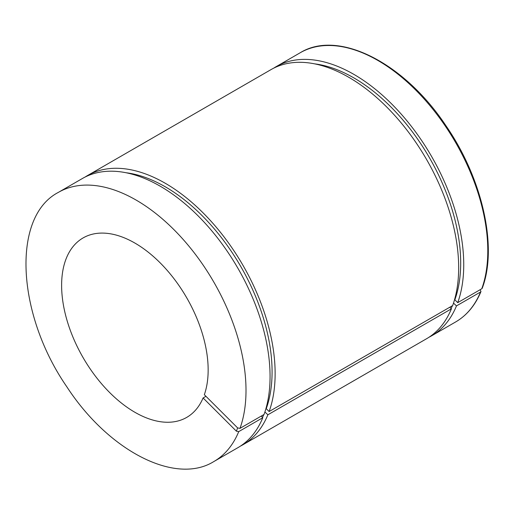 <?xml version="1.0" encoding="UTF-8"?>
<svg xmlns="http://www.w3.org/2000/svg" width="514" height="514" viewBox="0 0 514 514"><rect width="100%" height="100%" fill="white"/><g stroke="black" fill="none" stroke-linecap="round" stroke-linejoin="round"><path stroke-width="0.77" d="M449.795 307.224L451.401 308.83L267.865 414.792L264.903 411.984M480.14 289.71L480.982 291.509L480.526 292.016L456.471 305.901L453.509 303.093M261.196 416.115L262.795 417.715L238.74 431.606L236.376 431.169L203.088 397.958L205.947 396.313M265.847 408.906L266.252 408.675L269.118 411.541L452.654 305.573A155.427 89.738 -120 0 0 407.043 130.241A155.427 89.738 -120 0 0 271.058 69.583L87.521 175.55A155.427 89.738 -120 0 0 85.028 177.086M203.088 397.958A103.616 59.823 -120 0 1 186.698 417.407A103.616 59.823 -120 0 1 83.075 357.583A103.616 59.823 -120 0 1 83.082 237.937A103.616 59.823 -120 0 1 173.481 278.035A103.616 59.823 -120 0 1 204.341 394.707L237.629 427.918L239.993 428.355L264.048 414.464A155.427 89.738 -120 0 0 218.444 239.126A155.427 89.738 -120 0 0 82.452 178.474L58.397 192.364C11.539 216.619 16.48 313.9 66.801 386.753C108.377 450.791 175.319 485.499 213.818 461.566A155.427 89.738 -120 0 0 238.74 431.606M481.779 288.759L482.248 288.219C497.912 247.061 482.473 178.628 445.94 125.705C404.287 62.779 338.289 29.125 300.182 52.769A155.427 89.738 60 0 1 436.168 113.421A155.427 89.738 60 0 1 481.779 288.759L457.723 302.65A155.427 89.738 -120 0 0 412.112 127.311A155.427 89.738 -120 0 0 276.127 66.659A155.427 89.738 -120 0 0 273.634 68.195M454.453 300.015L454.851 299.791L457.723 302.65M269.118 411.541A155.427 89.738 -120 0 0 223.506 236.202A155.427 89.738 -120 0 0 87.521 175.55M240.366 446.146A155.427 89.738 -120 0 0 242.942 444.751A155.427 89.738 -120 0 0 267.865 414.792M266.252 408.675A151.11 87.245 -120 0 0 239.119 263.688A151.11 87.245 -120 0 0 126.046 172.743M262.487 417.407A151.11 87.245 -120 0 0 263.849 414.586M264.639 412.793A151.11 87.245 -120 0 0 264.999 411.932M242.942 444.751L426.479 338.79A155.427 89.738 -120 0 0 451.401 308.83M454.851 299.791A151.11 87.245 -120 0 0 427.725 154.798A151.11 87.245 -120 0 0 314.652 63.858M451.086 308.516A151.11 87.245 -120 0 0 452.449 305.695M453.239 303.902A151.11 87.245 -120 0 0 453.599 303.042M428.972 337.255A155.427 89.738 -120 0 0 431.548 335.867A155.427 89.738 -120 0 0 456.471 305.901M213.818 461.566L237.879 447.681A155.427 89.738 -120 0 0 262.795 417.715M480.526 292.016A155.427 89.738 60 0 1 455.603 321.976L431.548 335.867M239.993 428.355A155.427 89.738 -120 0 0 194.382 253.016A155.427 89.738 -120 0 0 58.397 192.364M236.376 431.169L237.629 427.918M300.182 52.769L276.127 66.659M480.982 291.509C475.309 305.245 466.847 315.403 455.603 321.976"/></g></svg>
